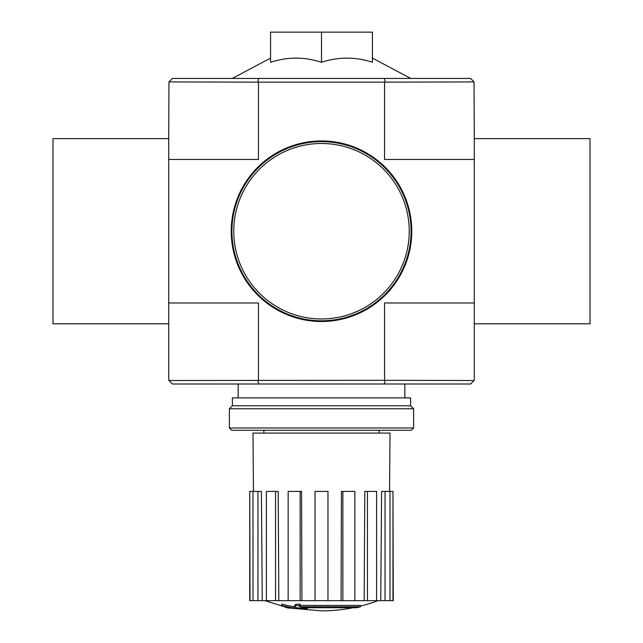 <?xml version="1.0" encoding="UTF-8"?>
<svg xmlns="http://www.w3.org/2000/svg" width="643" height="643" viewBox="0 0 643 643"><rect width="100%" height="100%" fill="white"/><g stroke="black" fill="none" stroke-linecap="round" stroke-linejoin="round"><path stroke-width="0.96" d="M356.905 607.731A162.028 153.203 90 0 0 360.41 606.791A162.028 153.203 90 0 1 356.905 607.731L300.699 607.731A159.657 157.23 90 0 0 307.201 608.68A158.596 129.114 90 0 1 302.974 608.792A160.252 157.816 -90 0 1 294.349 607.273A158.885 27.593 -90 0 0 295.893 605.65A155.453 126.558 -90 0 0 300.201 605.521A159.585 27.713 90 0 1 299.18 606.791L360.41 606.791L360.41 605.401L300.201 605.401M294.349 607.273L294.349 605.883A158.885 27.593 -90 0 0 295.893 604.259A155.453 126.558 -90 0 0 300.201 604.131L300.201 605.521M295.893 604.259L295.893 605.65M307.201 607.731L307.201 608.68M281.682 605.489L281.682 604.098A160.308 160.308 0 0 0 293.256 606.614L293.256 608.511A160.806 160.806 0 0 1 281.682 606.003L281.682 605.489A160.308 160.308 0 0 0 293.256 608.005M289.326 607.756L289.326 608.206A161.248 161.248 0 0 1 285.621 607.41L285.621 606.96M168.723 323.815L52.983 323.815L52.983 138.631L168.723 138.631L168.723 380.294L172.428 384L470.572 384L474.277 380.294L474.277 323.815L590.017 323.815L590.017 138.631L474.277 138.631L474.044 81.918L384.554 82.151L384.554 159.464L474.277 159.464L474.277 323.815M168.723 159.464L258.446 159.464L258.446 82.151L168.956 81.918L172.428 78.446L470.572 78.446L474.044 81.918M270.574 62.267C287.525 56.761 304.501 56.761 321.5 62.267C338.451 56.761 355.426 56.761 372.426 62.267L372.426 32.15L270.574 32.15L270.574 62.267M168.956 81.918L168.723 138.631M168.956 380.527L384.554 380.294L384.554 302.982L474.277 302.982M258.446 82.151L384.554 82.151M168.723 302.982L258.446 302.982L258.446 380.294M384.554 380.294L474.044 380.527M385.109 81.918L384.41 78.446M258.59 78.446L257.891 81.918M384.41 384L385.109 380.527M257.891 380.527L258.59 384M321.5 62.267L321.5 32.15M353.152 607.731A162.036 162.036 0 0 1 321.5 610.85L293.256 608.366M281.682 605.883L264.956 600.666M392.969 600.666L392.969 491.405L393.259 600.666L380.752 600.666L381.588 491.405L385.044 491.405L385.044 600.666M376.613 600.666L367.45 600.666L367.45 491.405L376.613 491.405L376.613 600.666L380.752 600.666M367.45 600.666L364.163 600.666L364.806 491.405L367.45 491.405M354.84 600.666L342.864 600.666L342.864 491.405L354.84 491.405L354.84 600.666L364.163 600.666M342.864 600.666L341.079 600.666L341.433 491.405L342.864 491.405M327.978 600.666L315.022 600.666L315.022 491.405L327.978 491.405L327.978 600.666L341.079 600.666M301.921 600.666L300.136 600.666L300.136 491.405L301.567 491.405L301.921 600.666L315.022 600.666M300.136 600.666L249.741 600.666L249.741 491.405L250.031 600.666M253.463 491.405L252.98 433.077L390.02 433.077L389.537 491.405M257.956 600.666L257.956 491.405L261.412 491.405L262.248 600.666M275.55 600.666L275.55 491.405L278.194 491.405L278.837 600.666M392.969 491.405L390.004 491.405L390.004 600.666M390.004 491.405L385.044 491.405M257.956 491.405L250.031 491.405M252.996 491.405L252.996 600.666M275.55 491.405L266.387 491.405L266.387 600.666M300.136 491.405L288.16 491.405L288.16 600.666M229.374 427.981L231.689 430.296L411.311 430.296L413.626 427.981L413.626 408.771L229.374 408.771L229.374 427.981L413.626 427.981M229.374 408.771L232.38 405.757L410.62 405.757L413.626 408.771M232.38 405.757L232.38 397.888L410.62 397.888L410.62 405.757M474.277 138.631L474.277 159.464M231.914 231.223A89.586 89.586 0 0 0 366.293 308.801A89.586 89.586 0 0 0 366.293 153.645A89.586 89.586 0 0 0 231.914 231.223M231.223 231.223A90.277 90.277 0 0 0 366.639 309.404A90.277 90.277 0 0 0 366.639 153.042A90.277 90.277 0 0 0 231.223 231.223M233.771 231.223A87.729 87.729 0 0 0 365.369 307.201A87.729 87.729 0 0 0 365.369 155.244A87.729 87.729 0 0 0 233.771 231.223M379.137 433.077L379.137 430.296M263.863 433.077L263.863 430.296M270.574 58.079L232.26 78.446M372.426 58.079L410.74 78.446M404.833 397.888L404.833 384M238.167 397.888L238.167 384M360.41 606.108A162.036 162.036 0 0 0 378.044 600.666"/></g></svg>
